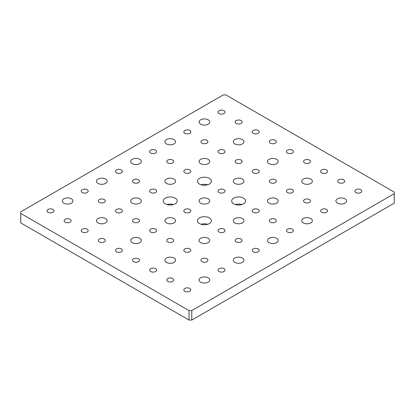 <?xml version="1.0" encoding="UTF-8"?>
<svg xmlns="http://www.w3.org/2000/svg" width="415" height="415" viewBox="0 0 415 415"><rect width="100%" height="100%" fill="white"/><g stroke="black" fill="none" stroke-linecap="round" stroke-linejoin="round"><path stroke-width="0.62" d="M20.75 213.424L20.75 222.902L189.032 320.058L191.766 320.058L394.25 203.158L394.25 192.098L225.968 94.942L223.234 94.942L20.75 211.842L20.75 213.424L189.032 310.581L191.766 310.581L394.25 193.675M200.658 203.158A5.322 3.071 180 0 1 199.101 200.985A5.322 3.071 180 0 1 202.385 198.147A5.322 3.071 180 0 1 208.185 198.811A5.322 3.071 180 0 1 209.741 200.985A5.322 3.071 180 0 1 206.457 203.822A5.322 3.071 180 0 1 200.658 203.158M234.864 183.409A5.322 3.071 180 0 1 233.303 181.236A5.322 3.071 180 0 1 236.586 178.398A5.322 3.071 180 0 1 242.386 179.062A5.322 3.071 180 0 1 243.947 181.236A5.322 3.071 180 0 1 240.664 184.073A5.322 3.071 180 0 1 234.864 183.409M269.065 163.66A5.322 3.071 180 0 1 267.509 161.487A5.322 3.071 180 0 1 270.793 158.649A5.322 3.071 180 0 1 276.592 159.319A5.322 3.071 180 0 1 278.149 161.487A5.322 3.071 180 0 1 274.865 164.33A5.322 3.071 180 0 1 269.065 163.66M234.864 222.902A5.322 3.071 180 0 1 233.303 220.728A5.322 3.071 180 0 1 236.586 217.891A5.322 3.071 180 0 1 242.386 218.56A5.322 3.071 180 0 1 243.947 220.728A5.322 3.071 180 0 1 240.664 223.571A5.322 3.071 180 0 1 234.864 222.902M269.065 242.651A5.322 3.071 180 0 1 267.509 240.477A5.322 3.071 180 0 1 270.793 237.639A5.322 3.071 180 0 1 276.592 238.303A5.322 3.071 180 0 1 278.149 240.477A5.322 3.071 180 0 1 274.865 243.315A5.322 3.071 180 0 1 269.065 242.651M166.457 183.409A5.322 3.071 180 0 1 164.895 181.236A5.322 3.071 180 0 1 168.184 178.398A5.322 3.071 180 0 1 173.978 179.062A5.322 3.071 180 0 1 175.54 181.236A5.322 3.071 180 0 1 172.256 184.073A5.322 3.071 180 0 1 166.457 183.409M132.255 163.66A5.322 3.071 180 0 1 130.694 161.487A5.322 3.071 180 0 1 133.978 158.649A5.322 3.071 180 0 1 139.777 159.319A5.322 3.071 180 0 1 141.333 161.487A5.322 3.071 180 0 1 138.05 164.33A5.322 3.071 180 0 1 132.255 163.66M269.065 203.158A5.322 3.071 180 0 1 267.509 200.985A5.322 3.071 180 0 1 270.793 198.147A5.322 3.071 180 0 1 276.592 198.811A5.322 3.071 180 0 1 278.149 200.985A5.322 3.071 180 0 1 274.865 203.822A5.322 3.071 180 0 1 269.065 203.158M337.473 203.158A5.322 3.071 180 0 1 335.917 200.985A5.322 3.071 180 0 1 339.2 198.147A5.322 3.071 180 0 1 344.995 198.811A5.322 3.071 180 0 1 346.556 200.985A5.322 3.071 180 0 1 343.272 203.822A5.322 3.071 180 0 1 337.473 203.158M303.272 183.409A5.322 3.071 180 0 1 301.71 181.236A5.322 3.071 180 0 1 304.994 178.398A5.322 3.071 180 0 1 310.794 179.062A5.322 3.071 180 0 1 312.355 181.236A5.322 3.071 180 0 1 309.066 184.073A5.322 3.071 180 0 1 303.272 183.409M303.272 222.902A5.322 3.071 180 0 1 301.71 220.728A5.322 3.071 180 0 1 304.994 217.891A5.322 3.071 180 0 1 310.794 218.56A5.322 3.071 180 0 1 312.355 220.728A5.322 3.071 180 0 1 309.066 223.571A5.322 3.071 180 0 1 303.272 222.902M200.658 242.651A5.322 3.071 180 0 1 199.101 240.477A5.322 3.071 180 0 1 202.385 237.639A5.322 3.071 180 0 1 208.185 238.303A5.322 3.071 180 0 1 209.741 240.477A5.322 3.071 180 0 1 206.457 243.315A5.322 3.071 180 0 1 200.658 242.651M200.658 282.143A5.322 3.071 180 0 1 199.101 279.969A5.322 3.071 180 0 1 202.385 277.132A5.322 3.071 180 0 1 208.185 277.801A5.322 3.071 180 0 1 209.741 279.969A5.322 3.071 180 0 1 206.457 282.812A5.322 3.071 180 0 1 200.658 282.143M166.457 262.399A5.322 3.071 180 0 1 164.895 260.226A5.322 3.071 180 0 1 168.184 257.388A5.322 3.071 180 0 1 173.978 258.052A5.322 3.071 180 0 1 175.54 260.226A5.322 3.071 180 0 1 172.256 263.063A5.322 3.071 180 0 1 166.457 262.399M234.864 262.399A5.322 3.071 180 0 1 233.303 260.226A5.322 3.071 180 0 1 236.586 257.388A5.322 3.071 180 0 1 242.386 258.052A5.322 3.071 180 0 1 243.947 260.226A5.322 3.071 180 0 1 240.664 263.063A5.322 3.071 180 0 1 234.864 262.399M132.255 203.158A5.322 3.071 180 0 1 130.694 200.985A5.322 3.071 180 0 1 133.978 198.147A5.322 3.071 180 0 1 139.777 198.811A5.322 3.071 180 0 1 141.333 200.985A5.322 3.071 180 0 1 138.05 203.822A5.322 3.071 180 0 1 132.255 203.158M63.848 203.158A5.322 3.071 180 0 1 62.286 200.985A5.322 3.071 180 0 1 65.57 198.147A5.322 3.071 180 0 1 71.37 198.811A5.322 3.071 180 0 1 72.931 200.985A5.322 3.071 180 0 1 69.642 203.822A5.322 3.071 180 0 1 63.848 203.158M98.049 222.902A5.322 3.071 180 0 1 96.493 220.728A5.322 3.071 180 0 1 99.776 217.891A5.322 3.071 180 0 1 105.576 218.56A5.322 3.071 180 0 1 107.132 220.728A5.322 3.071 180 0 1 103.849 223.571A5.322 3.071 180 0 1 98.049 222.902M98.049 183.409A5.322 3.071 180 0 1 96.493 181.236A5.322 3.071 180 0 1 99.776 178.398A5.322 3.071 180 0 1 105.576 179.062A5.322 3.071 180 0 1 107.132 181.236A5.322 3.071 180 0 1 103.849 184.073A5.322 3.071 180 0 1 98.049 183.409M200.658 163.66A5.322 3.071 180 0 1 199.101 161.487A5.322 3.071 180 0 1 202.385 158.649A5.322 3.071 180 0 1 208.185 159.319A5.322 3.071 180 0 1 209.741 161.487A5.322 3.071 180 0 1 206.457 164.33A5.322 3.071 180 0 1 200.658 163.66M200.658 124.168A5.322 3.071 180 0 1 199.101 121.994A5.322 3.071 180 0 1 202.385 119.157A5.322 3.071 180 0 1 208.185 119.821A5.322 3.071 180 0 1 209.741 121.994A5.322 3.071 180 0 1 206.457 124.832A5.322 3.071 180 0 1 200.658 124.168M234.864 143.917A5.322 3.071 180 0 1 233.303 141.743A5.322 3.071 180 0 1 236.586 138.906A5.322 3.071 180 0 1 242.386 139.57A5.322 3.071 180 0 1 243.947 141.743A5.322 3.071 180 0 1 240.664 144.581A5.322 3.071 180 0 1 234.864 143.917M166.457 143.917A5.322 3.071 180 0 1 164.895 141.743A5.322 3.071 180 0 1 168.184 138.906A5.322 3.071 180 0 1 173.978 139.57A5.322 3.071 180 0 1 175.54 141.743A5.322 3.071 180 0 1 172.256 144.581A5.322 3.071 180 0 1 166.457 143.917M166.457 222.902A5.322 3.071 180 0 1 164.895 220.728A5.322 3.071 180 0 1 168.184 217.891A5.322 3.071 180 0 1 173.978 218.56A5.322 3.071 180 0 1 175.54 220.728A5.322 3.071 180 0 1 172.256 223.571A5.322 3.071 180 0 1 166.457 222.902M132.255 242.651A5.322 3.071 180 0 1 130.694 240.477A5.322 3.071 180 0 1 133.978 237.639A5.322 3.071 180 0 1 139.777 238.303A5.322 3.071 180 0 1 141.333 240.477A5.322 3.071 180 0 1 138.05 243.315A5.322 3.071 180 0 1 132.255 242.651M253.264 212.278A3.481 2.013 180 0 1 252.242 210.856A3.481 2.013 180 0 1 254.395 208.999A3.481 2.013 180 0 1 258.187 209.435A3.481 2.013 180 0 1 259.209 210.856A3.481 2.013 180 0 1 257.061 212.713A3.481 2.013 180 0 1 253.264 212.278M219.063 192.534A3.481 2.013 180 0 1 218.041 191.108A3.481 2.013 180 0 1 220.189 189.25A3.481 2.013 180 0 1 223.986 189.686A3.481 2.013 180 0 1 225.008 191.108A3.481 2.013 180 0 1 222.855 192.97A3.481 2.013 180 0 1 219.063 192.534M219.063 232.026A3.481 2.013 180 0 1 218.041 230.605A3.481 2.013 180 0 1 220.189 228.748A3.481 2.013 180 0 1 223.986 229.184A3.481 2.013 180 0 1 225.008 230.605A3.481 2.013 180 0 1 222.855 232.462A3.481 2.013 180 0 1 219.063 232.026M184.857 212.278A3.481 2.013 180 0 1 183.84 210.856A3.481 2.013 180 0 1 185.987 208.999A3.481 2.013 180 0 1 189.785 209.435A3.481 2.013 180 0 1 190.801 210.856A3.481 2.013 180 0 1 188.654 212.713A3.481 2.013 180 0 1 184.857 212.278M184.857 172.785A3.481 2.013 180 0 1 183.84 171.364A3.481 2.013 180 0 1 185.987 169.507A3.481 2.013 180 0 1 189.785 169.943A3.481 2.013 180 0 1 190.801 171.364A3.481 2.013 180 0 1 188.654 173.221A3.481 2.013 180 0 1 184.857 172.785M150.655 192.534A3.481 2.013 180 0 1 149.633 191.108A3.481 2.013 180 0 1 151.786 189.25A3.481 2.013 180 0 1 155.578 189.686A3.481 2.013 180 0 1 156.6 191.108A3.481 2.013 180 0 1 154.447 192.97A3.481 2.013 180 0 1 150.655 192.534M253.264 251.775A3.481 2.013 180 0 1 252.242 250.349A3.481 2.013 180 0 1 254.395 248.492A3.481 2.013 180 0 1 258.187 248.927A3.481 2.013 180 0 1 259.209 250.349A3.481 2.013 180 0 1 257.061 252.211A3.481 2.013 180 0 1 253.264 251.775M116.449 172.785A3.481 2.013 180 0 1 115.432 171.364A3.481 2.013 180 0 1 117.58 169.507A3.481 2.013 180 0 1 121.377 169.943A3.481 2.013 180 0 1 122.394 171.364A3.481 2.013 180 0 1 120.246 173.221A3.481 2.013 180 0 1 116.449 172.785M150.655 153.036A3.481 2.013 180 0 1 149.633 151.615A3.481 2.013 180 0 1 151.786 149.758A3.481 2.013 180 0 1 155.578 150.194A3.481 2.013 180 0 1 156.6 151.615A3.481 2.013 180 0 1 154.447 153.472A3.481 2.013 180 0 1 150.655 153.036M287.465 192.534A3.481 2.013 180 0 1 286.449 191.108A3.481 2.013 180 0 1 288.596 189.25A3.481 2.013 180 0 1 292.393 189.686A3.481 2.013 180 0 1 293.41 191.108A3.481 2.013 180 0 1 291.263 192.97A3.481 2.013 180 0 1 287.465 192.534M253.264 172.785A3.481 2.013 180 0 1 252.242 171.364A3.481 2.013 180 0 1 254.395 169.507A3.481 2.013 180 0 1 258.187 169.943A3.481 2.013 180 0 1 259.209 171.364A3.481 2.013 180 0 1 257.061 173.221A3.481 2.013 180 0 1 253.264 172.785M219.063 153.036A3.481 2.013 180 0 1 218.041 151.615A3.481 2.013 180 0 1 220.189 149.758A3.481 2.013 180 0 1 223.986 150.194A3.481 2.013 180 0 1 225.008 151.615A3.481 2.013 180 0 1 222.855 153.472A3.481 2.013 180 0 1 219.063 153.036M184.857 133.293A3.481 2.013 180 0 1 183.84 131.866A3.481 2.013 180 0 1 185.987 130.009A3.481 2.013 180 0 1 189.785 130.445A3.481 2.013 180 0 1 190.801 131.866A3.481 2.013 180 0 1 188.654 133.729A3.481 2.013 180 0 1 184.857 133.293M184.857 251.775A3.481 2.013 180 0 1 183.84 250.349A3.481 2.013 180 0 1 185.987 248.492A3.481 2.013 180 0 1 189.785 248.927A3.481 2.013 180 0 1 190.801 250.349A3.481 2.013 180 0 1 188.654 252.211A3.481 2.013 180 0 1 184.857 251.775M150.655 232.026A3.481 2.013 180 0 1 149.633 230.605A3.481 2.013 180 0 1 151.786 228.748A3.481 2.013 180 0 1 155.578 229.184A3.481 2.013 180 0 1 156.6 230.605A3.481 2.013 180 0 1 154.447 232.462A3.481 2.013 180 0 1 150.655 232.026M116.449 212.278A3.481 2.013 180 0 1 115.432 210.856A3.481 2.013 180 0 1 117.58 208.999A3.481 2.013 180 0 1 121.377 209.435A3.481 2.013 180 0 1 122.394 210.856A3.481 2.013 180 0 1 120.246 212.713A3.481 2.013 180 0 1 116.449 212.278M82.248 192.534A3.481 2.013 180 0 1 81.226 191.108A3.481 2.013 180 0 1 83.379 189.25A3.481 2.013 180 0 1 87.171 189.686A3.481 2.013 180 0 1 88.193 191.108A3.481 2.013 180 0 1 86.045 192.97A3.481 2.013 180 0 1 82.248 192.534M321.672 212.278A3.481 2.013 180 0 1 320.65 210.856A3.481 2.013 180 0 1 322.803 208.999A3.481 2.013 180 0 1 326.595 209.435A3.481 2.013 180 0 1 327.617 210.856A3.481 2.013 180 0 1 325.464 212.713A3.481 2.013 180 0 1 321.672 212.278M219.063 271.519A3.481 2.013 180 0 1 218.041 270.098A3.481 2.013 180 0 1 220.189 268.24A3.481 2.013 180 0 1 223.986 268.676A3.481 2.013 180 0 1 225.008 270.098A3.481 2.013 180 0 1 222.855 271.955A3.481 2.013 180 0 1 219.063 271.519M287.465 232.026A3.481 2.013 180 0 1 286.449 230.605A3.481 2.013 180 0 1 288.596 228.748A3.481 2.013 180 0 1 292.393 229.184A3.481 2.013 180 0 1 293.41 230.605A3.481 2.013 180 0 1 291.263 232.462A3.481 2.013 180 0 1 287.465 232.026M270.367 222.155A3.481 2.013 180 0 1 269.345 220.728A3.481 2.013 180 0 1 271.493 218.871A3.481 2.013 180 0 1 275.29 219.307A3.481 2.013 180 0 1 276.312 220.728A3.481 2.013 180 0 1 274.159 222.59A3.481 2.013 180 0 1 270.367 222.155M236.161 241.898A3.481 2.013 180 0 1 235.144 240.477A3.481 2.013 180 0 1 237.292 238.62A3.481 2.013 180 0 1 241.089 239.056A3.481 2.013 180 0 1 242.106 240.477A3.481 2.013 180 0 1 239.958 242.334A3.481 2.013 180 0 1 236.161 241.898M167.753 162.913A3.481 2.013 180 0 1 166.737 161.487A3.481 2.013 180 0 1 168.884 159.63A3.481 2.013 180 0 1 172.681 160.066A3.481 2.013 180 0 1 173.703 161.487A3.481 2.013 180 0 1 171.551 163.349A3.481 2.013 180 0 1 167.753 162.913M133.552 182.657A3.481 2.013 180 0 1 132.53 181.236A3.481 2.013 180 0 1 134.683 179.379A3.481 2.013 180 0 1 138.48 179.814A3.481 2.013 180 0 1 139.497 181.236A3.481 2.013 180 0 1 137.349 183.093A3.481 2.013 180 0 1 133.552 182.657M201.96 143.165A3.481 2.013 180 0 1 200.938 141.743A3.481 2.013 180 0 1 203.091 139.886A3.481 2.013 180 0 1 206.883 140.322A3.481 2.013 180 0 1 207.905 141.743A3.481 2.013 180 0 1 205.757 143.6A3.481 2.013 180 0 1 201.96 143.165M236.161 123.416A3.481 2.013 180 0 1 235.144 121.994A3.481 2.013 180 0 1 237.292 120.137A3.481 2.013 180 0 1 241.089 120.573A3.481 2.013 180 0 1 242.106 121.994A3.481 2.013 180 0 1 239.958 123.852A3.481 2.013 180 0 1 236.161 123.416M236.161 162.913A3.481 2.013 180 0 1 235.144 161.487A3.481 2.013 180 0 1 237.292 159.63A3.481 2.013 180 0 1 241.089 160.066A3.481 2.013 180 0 1 242.106 161.487A3.481 2.013 180 0 1 239.958 163.349A3.481 2.013 180 0 1 236.161 162.913M270.367 143.165A3.481 2.013 180 0 1 269.345 141.743A3.481 2.013 180 0 1 271.493 139.886A3.481 2.013 180 0 1 275.29 140.322A3.481 2.013 180 0 1 276.312 141.743A3.481 2.013 180 0 1 274.159 143.6A3.481 2.013 180 0 1 270.367 143.165M270.367 182.657A3.481 2.013 180 0 1 269.345 181.236A3.481 2.013 180 0 1 271.493 179.379A3.481 2.013 180 0 1 275.29 179.814A3.481 2.013 180 0 1 276.312 181.236A3.481 2.013 180 0 1 274.159 183.093A3.481 2.013 180 0 1 270.367 182.657M304.569 162.913A3.481 2.013 180 0 1 303.547 161.487A3.481 2.013 180 0 1 305.699 159.63A3.481 2.013 180 0 1 309.497 160.066A3.481 2.013 180 0 1 310.513 161.487A3.481 2.013 180 0 1 308.366 163.349A3.481 2.013 180 0 1 304.569 162.913M304.569 202.406A3.481 2.013 180 0 1 303.547 200.985A3.481 2.013 180 0 1 305.699 199.127A3.481 2.013 180 0 1 309.497 199.563A3.481 2.013 180 0 1 310.513 200.985A3.481 2.013 180 0 1 308.366 202.842A3.481 2.013 180 0 1 304.569 202.406M338.77 182.657A3.481 2.013 180 0 1 337.753 181.236A3.481 2.013 180 0 1 339.901 179.379A3.481 2.013 180 0 1 343.698 179.814A3.481 2.013 180 0 1 344.72 181.236A3.481 2.013 180 0 1 342.567 183.093A3.481 2.013 180 0 1 338.77 182.657M201.96 261.647A3.481 2.013 180 0 1 200.938 260.226A3.481 2.013 180 0 1 203.091 258.369A3.481 2.013 180 0 1 206.883 258.804A3.481 2.013 180 0 1 207.905 260.226A3.481 2.013 180 0 1 205.757 262.083A3.481 2.013 180 0 1 201.96 261.647M167.753 281.396A3.481 2.013 180 0 1 166.737 279.969A3.481 2.013 180 0 1 168.884 278.112A3.481 2.013 180 0 1 172.681 278.548A3.481 2.013 180 0 1 173.703 279.969A3.481 2.013 180 0 1 171.551 281.832A3.481 2.013 180 0 1 167.753 281.396M133.552 261.647A3.481 2.013 180 0 1 132.53 260.226A3.481 2.013 180 0 1 134.683 258.369A3.481 2.013 180 0 1 138.48 258.804A3.481 2.013 180 0 1 139.497 260.226A3.481 2.013 180 0 1 137.349 262.083A3.481 2.013 180 0 1 133.552 261.647M167.753 241.898A3.481 2.013 180 0 1 166.737 240.477A3.481 2.013 180 0 1 168.884 238.62A3.481 2.013 180 0 1 172.681 239.056A3.481 2.013 180 0 1 173.703 240.477A3.481 2.013 180 0 1 171.551 242.334A3.481 2.013 180 0 1 167.753 241.898M133.552 222.155A3.481 2.013 180 0 1 132.53 220.728A3.481 2.013 180 0 1 134.683 218.871A3.481 2.013 180 0 1 138.48 219.307A3.481 2.013 180 0 1 139.497 220.728A3.481 2.013 180 0 1 137.349 222.59A3.481 2.013 180 0 1 133.552 222.155M99.351 241.898A3.481 2.013 180 0 1 98.329 240.477A3.481 2.013 180 0 1 100.477 238.62A3.481 2.013 180 0 1 104.274 239.056A3.481 2.013 180 0 1 105.296 240.477A3.481 2.013 180 0 1 103.143 242.334A3.481 2.013 180 0 1 99.351 241.898M65.145 222.155A3.481 2.013 180 0 1 64.128 220.728A3.481 2.013 180 0 1 66.276 218.871A3.481 2.013 180 0 1 70.073 219.307A3.481 2.013 180 0 1 71.09 220.728A3.481 2.013 180 0 1 68.942 222.59A3.481 2.013 180 0 1 65.145 222.155M99.351 202.406A3.481 2.013 180 0 1 98.329 200.985A3.481 2.013 180 0 1 100.477 199.127A3.481 2.013 180 0 1 104.274 199.563A3.481 2.013 180 0 1 105.296 200.985A3.481 2.013 180 0 1 103.143 202.842A3.481 2.013 180 0 1 99.351 202.406M355.873 192.534A3.481 2.013 180 0 1 354.856 191.108A3.481 2.013 180 0 1 357.004 189.25A3.481 2.013 180 0 1 360.801 189.686A3.481 2.013 180 0 1 361.818 191.108A3.481 2.013 180 0 1 359.67 192.97A3.481 2.013 180 0 1 355.873 192.534M321.672 172.785A3.481 2.013 180 0 1 320.65 171.364A3.481 2.013 180 0 1 322.803 169.507A3.481 2.013 180 0 1 326.595 169.943A3.481 2.013 180 0 1 327.617 171.364A3.481 2.013 180 0 1 325.464 173.221A3.481 2.013 180 0 1 321.672 172.785M287.465 153.036A3.481 2.013 180 0 1 286.449 151.615A3.481 2.013 180 0 1 288.596 149.758A3.481 2.013 180 0 1 292.393 150.194A3.481 2.013 180 0 1 293.41 151.615A3.481 2.013 180 0 1 291.263 153.472A3.481 2.013 180 0 1 287.465 153.036M253.264 133.293A3.481 2.013 180 0 1 252.242 131.866A3.481 2.013 180 0 1 254.395 130.009A3.481 2.013 180 0 1 258.187 130.445A3.481 2.013 180 0 1 259.209 131.866A3.481 2.013 180 0 1 257.061 133.729A3.481 2.013 180 0 1 253.264 133.293M219.063 113.544A3.481 2.013 180 0 1 218.041 112.123A3.481 2.013 180 0 1 220.189 110.266A3.481 2.013 180 0 1 223.986 110.701A3.481 2.013 180 0 1 225.008 112.123A3.481 2.013 180 0 1 222.855 113.98A3.481 2.013 180 0 1 219.063 113.544M184.857 291.268A3.481 2.013 180 0 1 183.84 289.846A3.481 2.013 180 0 1 185.987 287.989A3.481 2.013 180 0 1 189.785 288.425A3.481 2.013 180 0 1 190.801 289.846A3.481 2.013 180 0 1 188.654 291.704A3.481 2.013 180 0 1 184.857 291.268M150.655 271.519A3.481 2.013 180 0 1 149.633 270.098A3.481 2.013 180 0 1 151.786 268.24A3.481 2.013 180 0 1 155.578 268.676A3.481 2.013 180 0 1 156.6 270.098A3.481 2.013 180 0 1 154.447 271.955A3.481 2.013 180 0 1 150.655 271.519M82.248 232.026A3.481 2.013 180 0 1 81.226 230.605A3.481 2.013 180 0 1 83.379 228.748A3.481 2.013 180 0 1 87.171 229.184A3.481 2.013 180 0 1 88.193 230.605A3.481 2.013 180 0 1 86.045 232.462A3.481 2.013 180 0 1 82.248 232.026M48.047 212.278A3.481 2.013 180 0 1 47.025 210.856A3.481 2.013 180 0 1 49.172 208.999A3.481 2.013 180 0 1 52.97 209.435A3.481 2.013 180 0 1 53.992 210.856A3.481 2.013 180 0 1 51.839 212.713A3.481 2.013 180 0 1 48.047 212.278M116.449 251.775A3.481 2.013 180 0 1 115.432 250.349A3.481 2.013 180 0 1 117.58 248.492A3.481 2.013 180 0 1 121.377 248.927A3.481 2.013 180 0 1 122.394 250.349A3.481 2.013 180 0 1 120.246 252.211A3.481 2.013 180 0 1 116.449 251.775M233.702 203.827A6.967 4.02 0 0 0 241.291 204.699A6.967 4.02 0 0 0 245.592 200.985A6.967 4.02 0 0 0 243.548 198.142A6.967 4.02 0 0 0 235.959 197.27A6.967 4.02 0 0 0 231.658 200.985A6.967 4.02 0 0 0 233.702 203.827M199.496 223.576A6.967 4.02 0 0 0 207.085 224.448A6.967 4.02 0 0 0 211.385 220.728A6.967 4.02 0 0 0 209.347 217.885A6.967 4.02 0 0 0 201.757 217.014A6.967 4.02 0 0 0 197.457 220.728A6.967 4.02 0 0 0 199.496 223.576M199.496 184.078A6.967 4.02 0 0 0 207.085 184.95A6.967 4.02 0 0 0 211.385 181.236A6.967 4.02 0 0 0 209.347 178.393A6.967 4.02 0 0 0 201.757 177.521A6.967 4.02 0 0 0 197.457 181.236A6.967 4.02 0 0 0 199.496 184.078M165.294 203.827A6.967 4.02 0 0 0 172.884 204.699A6.967 4.02 0 0 0 177.184 200.985A6.967 4.02 0 0 0 175.146 198.142A6.967 4.02 0 0 0 167.551 197.27A6.967 4.02 0 0 0 163.251 200.985A6.967 4.02 0 0 0 165.294 203.827M191.766 310.581L191.766 320.058M189.032 310.581L189.032 320.058M241.883 204.538A6.967 4.02 0 0 0 235.367 204.538M207.682 224.287A6.967 4.02 0 0 0 201.166 224.287M207.682 184.789A6.967 4.02 0 0 0 201.166 184.789M173.475 204.538A6.967 4.02 0 0 0 166.96 204.538"/></g></svg>
